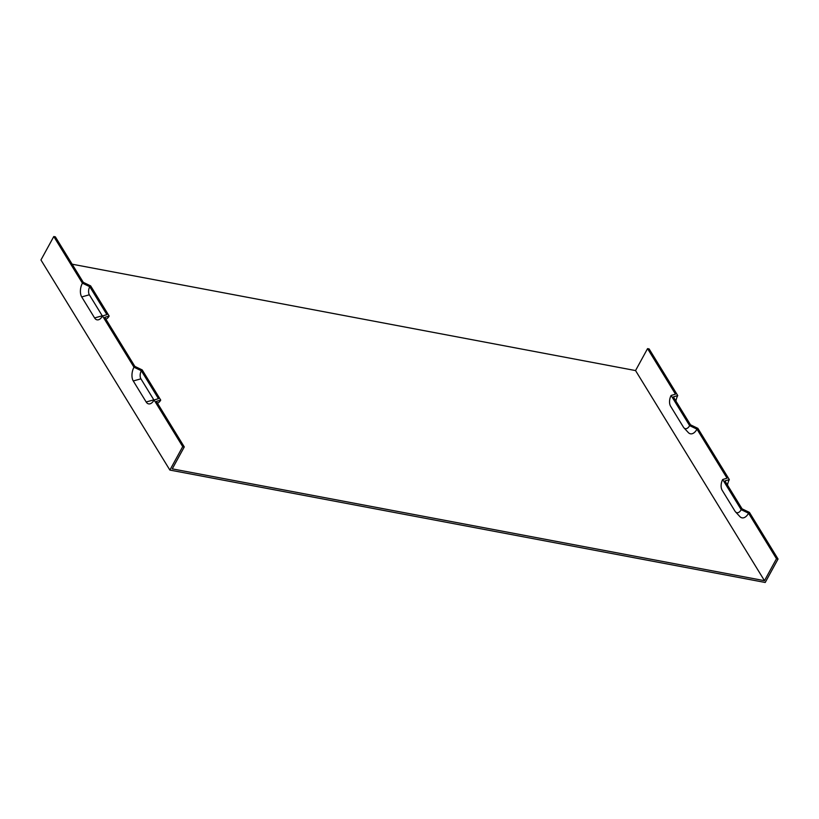 <?xml version="1.0" encoding="UTF-8"?>
<svg xmlns="http://www.w3.org/2000/svg" width="819" height="819" viewBox="0 0 819 819"><rect width="100%" height="100%" fill="white"/><g stroke="black" fill="none" stroke-linecap="round" stroke-linejoin="round"><path stroke-width="1.23" d="M89.762 286.701L82.412 283.169A9.951 5.405 100.7 0 0 81.705 296.928L94.594 317.936A9.951 5.405 -79.3 0 0 99.181 319.512A9.951 5.405 -79.3 0 0 102.518 315.95L106.9 314.629L89.762 286.701A5.846 3.174 -79.3 0 0 89.353 294.789L102.242 315.796A5.846 3.174 100.7 0 0 102.436 316.093M82.412 283.169L53.788 236.527L55.344 236.824L83.282 282.34L90.643 285.882L109.152 316.042L104.771 317.362L134.859 366.39L142.209 369.922L160.719 400.092L156.347 401.402L184.275 446.928L182.719 446.631L154.095 399.989L158.466 398.669L141.329 370.751L133.978 367.209L102.518 315.95M154.095 399.989A9.951 5.405 100.7 0 1 150.757 403.552A9.951 5.405 100.7 0 1 146.171 401.986L133.272 380.968A9.951 5.405 100.7 0 1 133.978 367.209M141.329 370.751A5.846 3.174 -79.3 0 0 140.919 378.828L153.818 399.846A5.846 3.174 100.7 0 0 154.013 400.133M683.937 427.825L688.277 432.524A11.845 6.439 -79.3 0 0 696.979 429.166L689.629 425.634A7.74 4.208 -79.3 0 1 683.937 427.825A7.74 4.208 -79.3 0 1 683.456 427.19L670.566 406.173A7.74 4.208 100.7 0 1 671.109 395.475L675.491 394.154L647.553 348.628L649.119 348.925L677.743 395.567L673.361 396.887L690.499 424.815L697.86 428.347L729.319 479.606L724.938 480.927L742.075 508.855L749.426 512.387L778.05 559.029L765.212 582.473L169.881 470.075L40.95 259.971L53.788 236.527M169.881 470.075L182.719 446.631M184.275 446.928L172.266 468.867L764.475 580.681L635.544 370.567L647.553 348.628M764.475 580.681L776.484 558.732L748.556 513.216L741.195 509.684L722.686 479.514L727.067 478.194L696.979 429.166M722.686 479.514A7.74 4.208 -79.3 0 0 722.143 490.223L735.032 511.23A7.74 4.208 -79.3 0 0 735.513 511.865L739.854 516.564A11.845 6.439 -79.3 0 0 748.556 513.216M160.719 400.092A7.74 4.208 100.7 0 1 158.118 402.856L157.443 403.194M729.319 479.606A9.951 5.405 -79.3 0 0 727.507 485.114M677.743 395.567A9.951 5.405 -79.3 0 0 675.931 401.075M109.152 316.042A7.74 4.208 100.7 0 1 106.552 318.816L105.866 319.144M689.629 425.634L671.109 395.475M776.484 558.732L778.05 559.029M72.154 264.199L635.544 370.567M735.513 511.865A7.74 4.208 -79.3 0 0 741.195 509.684M94.594 317.936L102.242 315.796M81.705 296.928L89.353 294.789M133.272 380.968L140.919 378.828M146.171 401.986L153.818 399.846"/></g></svg>
